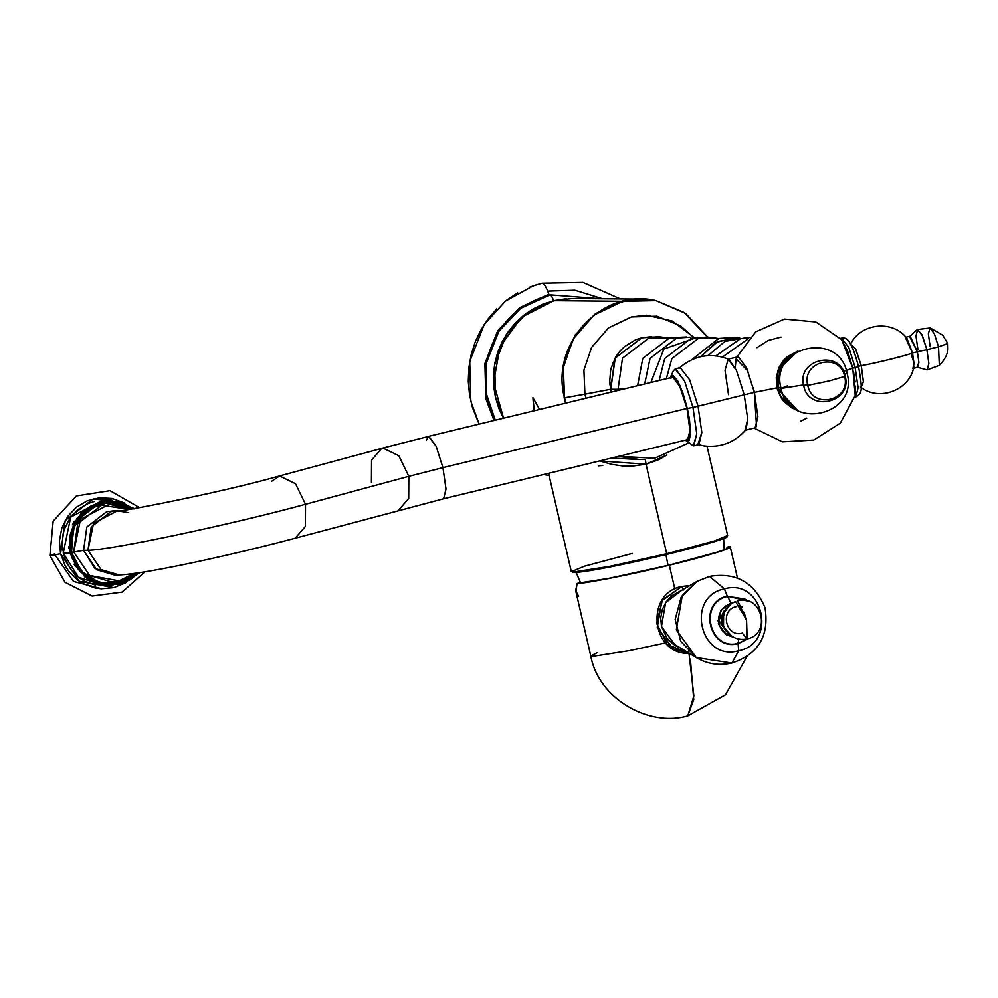 <?xml version="1.0" encoding="UTF-8"?>
<svg xmlns="http://www.w3.org/2000/svg" width="998" height="998" viewBox="0 0 998 998"><rect width="100%" height="100%" fill="white"/><g stroke="black" fill="none" stroke-linecap="round" stroke-linejoin="round"><path stroke-width="1.5" d="M79.84 571.093L74.027 564.232M532.92 397.553L534.267 410.739L532.92 397.553L539.556 409.467L532.92 397.553L533.955 410.814L532.92 397.553M598.264 465.841L602.742 465.492M666.901 454.963L658.73 459.704L646.03 464.22L645.344 459.404L646.03 464.22L666.901 454.963M727.018 536.263L713.807 541.852L666.714 554.426C706.684 544.808 729.039 537.286 727.105 536.737L727.642 535.539L714.231 541.041L666.701 553.74L646.03 464.22L666.701 553.74L714.231 541.041L727.642 535.539L707.021 446.256M654.663 557.296L666.701 554.426L666.701 553.74L666.701 554.426L610.339 566.926L574.05 572.603L572.166 572.016M630.599 562.722L642.525 560.078M667.313 554.277L679.127 551.358M632.245 553.441L584.716 566.14L571.305 571.642L573.214 572.079L609.828 566.353L666.701 553.74L609.828 566.353L573.214 572.079L571.305 571.642L575.285 572.59C591.876 571.031 622.353 564.968 666.714 554.426M599.636 460.939L646.03 464.22L632.196 466.141L622.191 465.904L611.524 464.307L599.636 460.939M644.259 459.467L639.73 459.554L644.246 459.467L639.73 459.554L618.498 456.36L639.73 459.554L611.637 458.032L633.368 459.242M503.566 418.187L495.557 397.229L494.671 364.707L506.473 334.492L526.907 313.023L553.79 300.672L622.39 301.271L595.519 313.609L575.073 335.079L563.271 365.293L564.157 397.815L565.579 403.155L564.157 397.815L563.271 365.293L575.073 335.079L595.519 313.609L622.39 301.271L553.79 300.672L526.907 313.023L506.473 334.492L494.671 364.707L495.557 397.229L503.566 418.187L493.548 382.833L500.01 346.618L521.605 317.164L553.778 300.685L572.503 298.527L553.79 300.672L572.503 298.527L641.103 299.113L622.39 301.271L645.619 299.275L641.103 299.113M553.803 301.371L553.79 300.672M622.702 301.957L622.39 301.271L622.702 301.957M651.731 336.638L641.677 337.786L615.055 358.107L610.614 389.282L611.35 392.052L609.616 382.671L610.689 369.322L615.729 356.96L619.633 351.508L624.311 346.755L635.526 339.807L641.764 337.773L651.706 336.638M585.988 398.202L584.928 394.173L610.614 389.282L584.928 394.173L583.905 370.071L591.589 347.404L608.468 327.93L631.509 316.927L646.479 315.206L672.29 321.019L693.46 337M618.735 456.311L654.601 458.282L618.748 456.298L654.601 458.282L688.77 442.887M565.966 403.055L564.569 397.815L584.928 394.173L564.569 397.815L565.966 403.055M565.355 397.566L564.569 397.815L565.355 397.566L564.569 397.815L563.309 367.701L572.902 339.382L593.997 315.044L622.789 301.296L655.948 300.635L622.789 301.296L593.997 315.044L572.902 339.382L563.309 367.701L564.569 397.815L565.941 403.067M707.42 337.112L684.042 312.436L655.948 300.635L685.614 313.422L707.757 337.124M693.024 337L680.524 325.847L656.921 316.191L631.509 316.927L608.468 327.93L591.589 347.404L583.905 370.071L584.928 394.173M722.402 357.084L748.575 338.534L722.402 357.084M715.89 355.862L740.591 338.634L749.548 337.486L740.591 338.634L715.89 355.862M732.382 337.499L718.772 338.447L691.602 359.791L718.772 338.447L736.025 337.361L716.102 342.351L700.721 356.685L717.699 341.516L739.618 337.549M666.327 378.729L671.866 358.594L698.488 338.272L718.597 338.497L708.468 337.124L698.488 338.272L671.866 358.594L666.327 378.729M704.887 337.249L691.34 338.21L664.718 358.531L659.167 380.463L664.718 358.531L691.34 338.21L708.468 337.124M644.696 383.981L650.047 358.407L676.669 338.085L690.267 337.137L676.669 338.085L650.047 358.407L644.696 383.981M683.006 337.075L669.396 338.023L642.774 358.344L637.622 385.69L642.774 358.344L669.396 338.023L686.649 336.937M626.145 388.471L618.049 389.345L622.49 358.17L649.099 337.848L669.209 338.072L659.079 336.7L649.099 337.848L622.49 358.17L618.049 389.345L626.145 388.471M618.298 390.38L618.049 389.345L618.298 390.38M609.666 380.363L611.5 392.027L610.776 389.282L618.049 389.345L610.776 389.282L615.217 358.107L641.826 337.786L659.079 336.7M612.947 362.785L610.402 371.381M843.46 371.356L852.766 368.225L847.664 351.159L841.289 339.258M855.311 395.121L855.598 386.139M855.199 381.91L853.502 371.593M727.767 359.255L738.333 356.735L746.641 368.012L754.388 392.376L776.856 387.873L776.257 377.207L779.301 366.815L783.892 359.966L787.297 356.685L797.951 351.022L777.841 370.283L776.856 387.873L797.439 410.328L791.826 407.92L783.829 401.483L780.773 397.366L776.856 387.873L754.388 392.376L757.881 416.702L755.149 427.818L744.982 430.288L747.714 419.16L744.221 394.834L754.388 392.376L744.221 394.834L736.474 370.47L728.166 359.205L725.035 370.37L728.528 394.697M686.736 439.719L688.795 438.871L690.092 431.573L686.998 408.481L690.08 429.963L687.672 439.781L686.936 439.769M679.339 368.162L683.667 364.507C697.876 354.689 713.009 352.993 729.039 359.405L736.474 370.47L744.221 394.834L698.051 406.198L689.668 379.814L680.212 367.663L689.668 379.814L698.051 406.198L744.221 394.834L747.714 419.16L746.042 429.564C734.965 442.388 720.993 447.84 704.151 445.919L697.851 444.534L701.831 432.533L698.051 406.198L701.831 432.533L698.874 444.584L693.797 445.819L696.754 433.768L692.974 407.421L698.051 406.198L692.974 407.421L684.578 381.036L675.147 368.886L680.224 367.651M670.556 377.094L673.363 370.745L675.584 368.836L684.578 381.036L692.974 407.421L687.335 408.481L680.162 385.902L672.452 375.46L670.307 377.768M670.182 378.18L671.891 375.56L673.089 375.585L677.667 380.862L682.819 392.75L687.335 408.481L692.974 407.421L696.754 433.768L693.361 445.869L685.963 440.629L690.554 434.105L687.335 408.481L689.418 419.185L690.591 432.72L689.219 440.405L688.233 441.278L685.963 440.629M671.816 377.394L672.814 377.019L680.149 386.974L686.998 408.481L679.426 385.353L674.723 377.98L673.4 377.132L671.33 377.968M781.035 337.099L768.211 340.455L756.983 347.691M800.708 421.181L806.808 418.125M756.546 426.595L754.388 392.376L753.203 387.523M736.848 357.047L755.698 331.872L784.44 319.086L815.778 321.955L841.713 339.719L852.766 368.225L855.224 395.47L840.304 423.152L813.769 440.043L782.37 441.84L754.076 428.08M852.766 368.225L846.316 370.47M747.926 371.094L736.125 358.893L735.202 367.701M128.705 512.673L117.427 510.789L93.575 523.276L87.986 550.26L83.583 550.372L86.838 526.994L106.611 511.749L113.023 510.901L106.611 511.749L86.838 526.994L83.583 550.372L73.727 552.019L89.633 575.484L111.327 581.921L119.086 580.886L133.769 573.538L119.086 580.886L89.633 575.484L73.727 552.019L83.583 550.372L94.897 568.411L114.62 575.06L96.706 569.746L83.583 550.372L87.986 550.26L101.122 569.633L119.199 574.948M114.62 575.06L119.036 574.948L101.122 569.633L87.986 550.26L91.242 526.882L111.015 511.637L117.427 510.789L113.023 510.901M73.727 552.019L77.682 523.701L101.621 505.25L129.066 509.367L109.381 504.215L80.501 519.334L73.727 552.019L73.041 552.031L73.727 552.019M673.188 377.069L428.491 436.388L436.138 446.243L442.937 467.638L436.138 446.243L428.841 436.351L381.747 448.314L382.908 448.065L398.813 455.762L408.818 476.333L398.813 455.762L382.908 448.065L278.43 476.258L279.602 476.009L295.508 483.706L305.513 504.277C231.436 524.549 108.745 550.484 87.986 550.26C108.745 550.484 231.436 524.549 305.513 504.277L305.376 526.457L295.196 538.209L305.376 526.457L305.513 504.277L408.818 476.333L408.693 498.501L398.501 510.265L408.693 498.513L408.818 476.333L305.513 504.277L295.508 483.706L279.602 476.009L271.356 481.46M442.937 467.638L408.818 476.333L442.937 467.638L446.006 488.995L443.611 498.763L446.006 488.995L442.937 467.638L686.986 408.469L442.937 467.638M381.747 448.314L371.555 460.066L371.418 482.246M428.491 436.388L426.408 440.193M855.174 367.601L852.641 368.225L855.174 367.601L858.08 387.773L855.81 397.004L858.08 387.773L855.174 367.601L858.567 366.59L855.174 367.601L848.749 347.404L841.526 338.097L848.749 347.404L855.174 367.601M858.455 366.565L857.482 362.636M859.577 366.066L861.262 365.692L863.395 381.56L861.124 387.299L863.395 381.885L861.262 365.692L859.577 366.066M850.695 344.285L855.71 349.051L861.262 365.692L855.523 348.676L850.695 344.285M850.271 344.896C859.789 323.152 892.624 319.335 906.87 338.272L912.509 352.943C907.868 355.188 877.417 362.761 861.262 365.692C877.417 362.723 907.843 355.126 912.509 352.943L913.819 366.915C909.839 390.268 878.889 401.932 860.463 386.95M912.833 368.499L914.031 363.621L912.509 352.943L917.362 351.758L918.896 362.436L917.698 367.326L912.833 368.499M914.006 362.686L910.925 353.554M947.801 343.512L947.938 349.138C947.913 349.051 948.112 356.473 939.318 365.393L938.507 346.817L947.801 343.512L938.507 346.817L939.318 365.393L927.055 369.909L917.012 367.189L918.896 362.436L917.362 351.758L912.509 352.943L905.273 337.312L910.139 336.139L917.362 351.758L909.59 336.576L917.274 329.552L921.903 334.642L926.855 349.712L917.362 351.758L926.855 349.712L928.851 363.559L927.055 369.909L928.851 363.559L926.855 349.712L938.507 346.817L934.402 333.893L929.986 327.918L928.327 333.843L930.186 346.743M947.838 343.574L942.661 335.141L930.236 327.955L934.402 333.893L938.507 346.817L926.855 349.712L922.451 335.852L917.723 329.44L915.939 335.79L917.923 349.637M795.369 352.568L789.406 355.837L782.993 362.024L778.627 369.871L776.718 378.704L777.442 387.735L780.735 396.119L786.287 403.13L794.882 408.743L777.442 387.735L780.586 365.655L795.369 352.568M778.016 387.735L790.491 406.036L793.859 408.007L790.491 406.036L778.016 387.735L780.81 387.261L778.016 387.735L781.172 365.655L794.321 353.292L781.172 365.655L778.016 387.735M803.54 384.929L781.06 388.447C769.159 346.343 839.293 330.138 847.065 373.202L844.707 374.425L847.065 373.202C858.941 415.318 788.819 431.485 781.06 388.422L803.54 384.929M787.385 385.914L781.06 388.422M803.714 385.69L806.322 384.579L803.714 385.727L807.756 385.39C801.032 361.313 840.091 351.845 844.607 376.458L829.226 380.949L807.756 385.39L829.226 380.949L844.607 376.458C851.331 400.535 812.272 410.003 807.756 385.39C812.272 410.003 851.331 400.535 844.607 376.458L845.156 376.084L844.607 376.458C840.091 351.845 801.032 361.313 807.756 385.39L803.714 385.69M68.712 546.779L68.924 548.576M76.809 518.424L85.08 511.263M137.375 573.027L119.261 583.007L98.715 582.296L81.387 571.243L71.557 552.518L74.039 551.719L71.557 552.518L73.116 528.316L87.462 509.404L109.605 502.069L132.098 508.893L123.34 504.389L117.889 502.855L106.599 502.231L95.596 504.913L85.778 510.689L81.574 514.594L74.987 524.037L71.232 535.028L70.534 540.854L71.557 552.518L73.266 558.094L78.879 568.249L87.026 576.333L91.853 579.401L97.055 581.734L108.133 584.017L119.398 582.969L124.812 581.223L129.915 578.703L137.375 573.027M102.994 501.645L102.32 501.495M54.815 553.89C47.043 556.21 48.964 556.16 60.566 553.74L59.418 540.804L61.851 528.079L67.664 516.552L76.384 507.209L87.3 500.784L99.538 497.79L112.1 498.476L124.076 502.842L93.325 498.825L65.207 520.494L60.566 553.74C48.964 556.16 47.043 556.21 54.815 553.89L49.9 555.562L53.168 521.118L76.422 495.931L109.967 490.679L139.57 507.633M99.613 497.777L112.562 500.372M125.536 582.869L113.834 587.635L101.309 588.808L95.047 587.997L83.196 583.693L77.819 580.287L68.75 571.28L65.219 565.866L60.566 553.74L79.241 581.298L113.822 587.635L126.097 582.533M101.896 588.832L73.503 581.447L55.065 554.9M93.974 501.595L88.323 503.416L78.094 509.442L69.922 518.199L64.471 528.965L62.911 534.853L62.288 547.054L65.032 558.917L70.895 569.509L79.391 577.942L84.431 581.148L95.558 585.202M140.057 572.615L111.09 585.851L104.64 586.013L78.343 577.143L63.248 553.092L69.698 552.929L87.213 578.753L111.09 585.851L84.793 576.981L69.698 552.929L70.546 552.755L80.888 572.253L99.114 583.543L120.521 583.793L139.134 572.752M139.421 572.44L130.276 579.713L119.498 584.042L107.971 585.077L96.631 582.72L86.389 577.181L78.056 568.897L72.293 558.481L69.573 546.492L70.272 534.554L74.164 523.339L80.975 513.696L90.132 506.423L100.91 502.081L112.437 501.058L123.764 503.416L134.006 508.955M133.595 508.656L100.748 502.131L74.825 522.104L70.546 552.755L69.698 552.929L74.052 521.754L100.411 501.433L108.957 500.297L134.418 508.518L108.957 500.297L100.411 501.433L74.052 521.754L69.698 552.929L63.248 553.092L70.708 517.114L102.507 500.46L108.957 500.297L134.431 508.518M72.43 524.761L73.016 523.738M537.386 284.492L529.489 287.224M517.638 292.901L506.66 300.173M496.767 308.881L488.109 318.911L480.861 330.064L475.16 342.102L471.131 354.826L468.811 368L468.274 381.398L469.522 394.734L472.528 407.758L479.115 424.113L470.806 401.271L469.721 361.526L484.142 324.587L505.375 301.171L533.219 285.84L541.976 283.257C543.848 283.058 546.156 286.7 548.875 294.21L519.783 307.571L497.665 330.812L484.891 363.522L485.851 398.726L494.022 420.495L485.851 398.726L484.891 363.522L497.665 330.812L519.783 307.571L548.875 294.21C546.156 286.7 543.848 283.058 541.976 283.257M566.44 298.714L553.641 300.685C551.894 296.107 550.509 294.235 549.499 295.096L548.875 294.21L549.499 295.096L520.707 308.307L498.813 331.311L486.226 363.384L485.976 392.638L487.124 398.526L495.27 420.195L485.976 392.638L486.226 363.384C494.11 327.718 515.33 304.877 549.861 294.834L549.499 295.096C550.509 294.235 551.894 296.107 553.641 300.685L526.769 313.023L506.335 334.492L494.534 364.707L495.42 397.229L503.441 418.212M503.591 418.486L498.763 408.17L495.42 397.241L493.636 385.939L493.424 374.5L494.821 363.16L497.765 352.132L502.219 341.653L508.069 331.922L515.23 323.127L523.526 315.48L532.832 309.093L542.949 304.128L553.641 300.685L566.328 298.714M602.655 298.776L574.823 290.218L547.715 291.117M668.049 565.379L665.94 554.614L668.049 565.379M688.458 648.663L693.86 695.88L687.772 715.89L693.735 699.586L690.379 659.079M687.847 715.865C648.887 727.255 598.613 698.999 590.766 655.948L592.675 656.385L629.289 650.659L665.516 642.899L629.289 650.659L592.675 656.385L590.766 655.948L597.328 652.692M578.566 596.355L575.721 590.504L577.081 583.493L607.932 578.69L669.334 565.192L719.733 551.595L727.829 548.663L730.274 546.954L727.255 547.091L729.289 546.605C738.196 546.505 706.285 556.397 669.334 565.192L674.848 589.045L669.334 565.192C633.73 573.987 584.616 583.73 577.081 583.493L575.921 591.639L590.766 655.948M577.081 583.493L579.114 583.007L577.081 583.493M727.255 547.091L728.191 547.44L725.783 549.112L717.886 551.956L668.885 565.18L609.167 578.316L579.114 583.007C586.512 583.219 634.254 573.738 668.885 565.18C704.8 556.635 735.838 547.016 727.255 547.091L726.519 548.775M681.534 587.485L681.834 586.487L689.793 585.577L681.896 586.487L683.468 589.968L681.896 586.487L661.924 600.759L657.308 627.255L673.014 648.825L689.256 653.316L667.388 644.646L656.634 623.301L662.435 599.998L681.896 586.487L661.861 600.759L657.245 627.255L672.951 648.825L689.156 653.316L672.951 648.825L657.245 627.255L661.861 600.759L681.834 586.487L689.793 585.577M681.197 590.616L671.978 595.631L666.177 601.856L662.323 609.504L660.713 617.937L661.487 626.519L666.938 638.109L673.001 644.072L680.711 648.139L675.521 645.731L661.462 626.445L665.591 602.742L681.197 590.616M689.256 653.316L689.194 653.316C651.257 655.112 644.471 593.348 681.796 586.487M738.208 643.56L738.695 650.733L731.846 663.021L738.707 650.733C700.147 662.036 685.002 596.48 724.423 588.882C685.002 596.48 700.147 662.036 738.695 650.733L737.984 642.462M696.23 657.545L676.32 629.825L682.295 595.432L696.878 581.472L681.098 597.403L675.159 619.421L680.673 641.252L696.23 657.545L731.846 663.021C719.284 665.891 707.407 664.069 696.23 657.545L674.873 644.608M696.916 581.447L709.453 576.42L724.423 588.882L727.28 596.193L724.423 588.882C762.983 577.58 778.116 643.136 738.707 650.733C778.116 643.136 762.983 577.58 724.423 588.882L709.453 576.42L708.243 576.894M742.487 607.133L738.969 606.51L742.487 607.133M738.42 606.584L742.549 607.258L738.42 606.584M742.4 606.909L739.306 606.51L742.4 606.909M742.275 606.634L738.27 606.322L742.275 606.634M738.383 606.534L739.306 606.51L738.383 606.534M736.25 606.647L736.137 606.684C719.383 610.052 725.945 637.922 742.35 633.094L746.953 638.957L746.554 619.933L737.709 600.846L736.487 602.929M735.551 601.507L746.554 619.933L747.178 638.907C731.322 642.35 721.828 627.231 722.914 622.59C722.19 612.61 726.407 605.586 735.551 601.507M724.598 611.537L722.128 622.914L724.461 627.967L722.128 622.914L724.598 611.537M726.02 630.786L721.292 623.076L723.213 612.061L726.207 608.743M723.612 614.057L723.513 625.422L722.677 622.927L723.612 614.057M723.051 616.377L722.989 623.101L723.051 616.377M730.948 603.64L718.435 620.095L731.309 636.113L725.471 633.555L721.616 629.738L719.196 624.885L718.435 619.496L719.408 614.144L722.028 609.391L726.008 605.774L730.948 603.64M732.445 636.836L717.911 620.756L730.785 603.154L732.732 602.804L730.785 603.154L727.767 596.442L727.542 597.178L727.767 596.442L744.857 598.987L747.839 601.083L744.857 598.987L727.767 596.442L730.785 603.154L720.668 610.377L718.335 623.787L726.282 634.703L732.445 636.836M727.13 608.069L723.65 611.412L721.018 618.224L722.053 625.422L726.457 631.123M738.557 643.199L747.527 638.82L738.557 643.199L738.52 639.132L738.557 643.199C709.403 651.744 697.964 602.181 727.767 596.442C697.964 602.181 709.403 651.744 738.557 643.199L737.996 642.462M727.542 597.178L727.767 596.442M742.275 610.651L744.77 614.543L745.805 619.047M571.305 571.642L548.601 473.314M564.544 397.815C549.673 343.811 602.63 287.474 655.948 300.635M707.894 355.662L724.997 341.366L746.978 337.611M650.908 382.471L663.857 349.038L697.689 337.199M278.43 476.258C219.76 492.987 111.04 513.82 117.427 510.789M688.308 439.444L443.611 498.763L295.196 538.209C235.491 554.102 146.619 573.962 119.036 574.948M840.478 338.347L841.526 338.097C847.913 336.501 852.13 343.287 858.567 366.59C862.871 391.565 862.047 393.137 855.81 397.004L854.762 397.254M930.236 327.955L917.274 329.552M803.714 385.727C808.592 412.873 852.679 402.593 845.156 376.084C840.266 348.951 796.192 359.218 803.714 385.727M49.9 555.562L65.007 582.296L92.103 596.043L122.118 592.113L144.897 571.842M140.069 572.615L111.09 585.851M549.125 475.559L543.648 474.512M533.219 285.84L542.064 283.232L582.957 282.422L620.469 298.938M601.021 298.764L549.861 294.834M724.236 549.748L723.625 538.496M580.587 582.907L576.195 572.528M687.709 715.903L725.484 694.808L747.015 656.322M737.485 578.179L730.287 546.991M731.846 663.021C758.418 654.276 769.47 635.813 765.004 607.645C754.5 582.408 735.975 571.991 709.453 576.42M675.309 594.047L696.878 581.472M746.953 638.957C771.841 634.179 762.023 593.698 737.709 600.846M744.558 612.71L740.154 609.691M748.051 638.658L738.47 643.498C708.929 652.193 697.303 601.919 727.517 596.143L748.375 601.245"/></g></svg>
